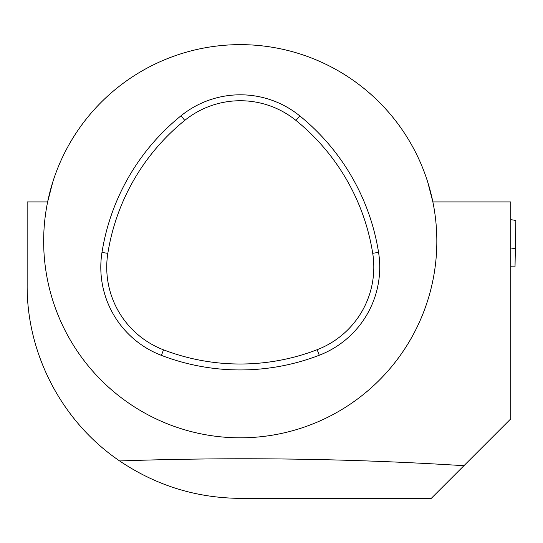 <?xml version="1.0" encoding="UTF-8"?>
<svg xmlns="http://www.w3.org/2000/svg" width="543" height="543" viewBox="0 0 543 543"><rect width="100%" height="100%" fill="white"/><g stroke="black" fill="none" stroke-linecap="round" stroke-linejoin="round"><path stroke-width="0.81" d="M510.746 266.789L515.022 266.864L515.85 221.042L515.355 249.305A7.426 1.29 1 0 0 510.746 248.029M510.746 219.732A7.426 1.29 1 0 1 515.85 221.042M427.701 182.014L432.859 201.908L510.746 201.908L510.746 418.884L463.932 465.697C349.685 458.489 234.922 456.907 119.636 460.946C156.085 485.537 196.288 498.006 240.25 498.359L431.271 498.359L463.932 465.697M119.636 460.946C62.106 421.891 26.75 354.341 27.15 285.258L27.15 201.908L47.635 201.908L52.793 182.014M240.25 437.814A196.586 196.586 0 0 1 69.999 142.931A196.586 196.586 0 0 1 410.494 142.931A196.586 196.586 0 0 1 240.25 437.814M163.531 349.835A214.247 214.247 0 0 0 317.146 349.706A88.434 88.434 0 0 0 372.715 253.303A214.247 214.247 0 0 0 296.016 120.471A88.434 88.434 0 0 0 184.749 120.39A214.247 214.247 0 0 0 107.833 253.357A88.434 88.434 0 0 0 163.531 349.835L161.414 355.373A220.173 220.173 0 0 0 319.277 355.237A94.36 94.36 0 0 0 378.566 252.373A220.173 220.173 0 0 0 299.75 115.863A94.36 94.36 0 0 0 181.023 115.781A220.173 220.173 0 0 0 101.975 252.427A94.36 94.36 0 0 0 161.414 355.373M101.975 252.427L107.833 253.357M181.023 115.781L184.749 120.39M299.75 115.863L296.016 120.471M378.566 252.373L372.715 253.303M319.277 355.237L317.146 349.706"/></g></svg>

